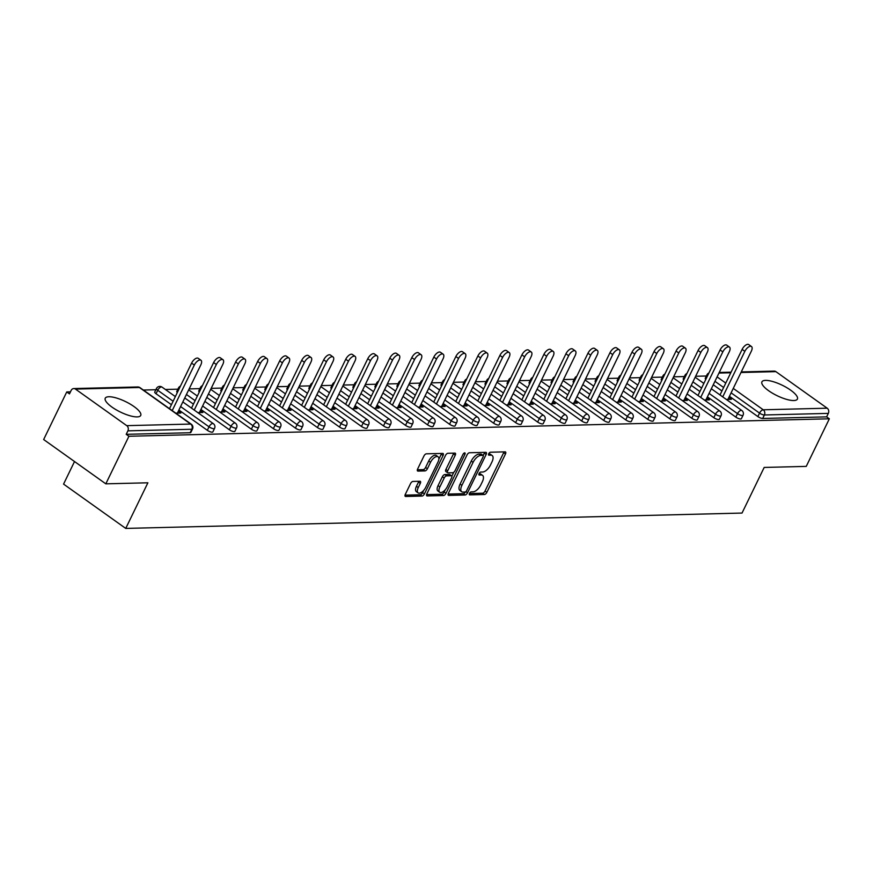 <?xml version="1.0" encoding="UTF-8"?>
<svg xmlns="http://www.w3.org/2000/svg" width="873" height="873" viewBox="0 0 873 873"><rect width="100%" height="100%" fill="white"/><g stroke="black" fill="none" stroke-linecap="round" stroke-linejoin="round"><path stroke-width="1.31" d="M469.467 493.409A1.735 0.818 125.5 0 0 469.423 494.795A1.735 0.818 125.5 0 0 469.707 494.871L484.428 494.511A2.477 1.179 125.5 0 0 486.85 492.339L505.489 453.96A2.477 1.179 125.5 0 0 505.543 451.974A2.477 1.179 125.5 0 0 505.14 451.854L490.419 452.225A1.735 0.818 125.5 0 0 488.716 453.742A1.735 0.818 125.5 0 0 488.684 455.128A1.735 0.818 125.5 0 0 488.967 455.204L490.877 455.16A7.944 3.765 125.5 0 1 492.165 455.52A7.944 3.765 125.5 0 1 491.99 461.872L490.44 465.069A7.944 3.765 125.5 0 1 482.693 472.009L480.783 472.053A1.735 0.818 125.5 0 0 479.091 473.57A1.735 0.818 125.5 0 0 479.048 474.967A1.735 0.818 125.5 0 0 479.332 475.043L481.241 474.999A7.944 3.765 125.5 0 1 482.54 475.349A7.944 3.765 125.5 0 1 482.365 481.71L480.805 484.908A7.944 3.765 125.5 0 1 473.057 491.837L471.158 491.892A1.735 0.818 125.5 0 0 469.467 493.409M137.126 416.901A19.719 5.827 25.9 0 0 140.728 415.439A19.719 5.827 25.9 0 0 130.001 403.97A19.719 5.827 25.9 0 0 108.852 396.746A19.719 5.827 25.9 0 0 105.251 398.208A19.719 5.827 25.9 0 0 115.978 409.677A19.719 5.827 25.9 0 0 137.126 416.901M793.797 400.532A19.719 5.827 25.9 0 0 797.398 399.07A19.719 5.827 25.9 0 0 786.671 387.601A19.719 5.827 25.9 0 0 765.523 380.377A19.719 5.827 25.9 0 0 761.922 381.85A19.719 5.827 25.9 0 0 772.649 393.308A19.719 5.827 25.9 0 0 793.797 400.532M412.962 481.438A2.477 1.179 125.5 0 0 410.539 483.598L405.312 494.369A2.477 1.179 125.5 0 0 405.258 496.355A2.477 1.179 125.5 0 0 405.661 496.475L422.008 496.06A2.477 1.179 125.5 0 0 424.431 493.9L443.069 455.51A2.477 1.179 125.5 0 0 443.124 453.524A2.477 1.179 125.5 0 0 442.72 453.414L426.373 453.818A2.477 1.179 125.5 0 0 423.951 455.99L417.632 468.997A2.477 1.179 125.5 0 0 417.578 470.984A2.477 1.179 125.5 0 0 417.981 471.093L424.976 470.918A2.477 1.179 125.5 0 0 427.399 468.757L430.531 462.297A6.635 3.143 125.5 0 1 438.093 456.808A6.635 3.143 125.5 0 1 437.94 462.112L425.675 487.385A6.635 3.143 125.5 0 1 418.112 492.885A6.635 3.143 125.5 0 1 418.265 487.571L420.306 483.358A2.477 1.179 125.5 0 0 420.36 481.372A2.477 1.179 125.5 0 0 419.957 481.263L412.962 481.438M829.35 418.8L806.248 466.389L764.181 467.437L742.028 513.062L125.734 528.416L147.886 482.791L105.819 483.838L128.92 436.26L829.35 418.8L826.633 416.868L828.324 413.387L764.377 414.981L762.686 418.462L826.633 416.868M448.395 493.3A2.477 1.179 125.5 0 0 448.34 495.286A2.477 1.179 125.5 0 0 448.755 495.395L465.102 494.991A2.477 1.179 125.5 0 0 467.524 492.819L486.163 454.44A2.477 1.179 125.5 0 0 486.217 452.454A2.477 1.179 125.5 0 0 485.814 452.334L469.456 452.749A2.477 1.179 125.5 0 0 467.044 454.909L448.395 493.3M443.549 495.526L427.203 495.929A2.477 1.179 125.5 0 1 426.799 495.82A2.477 1.179 125.5 0 1 426.853 493.834L445.492 455.455A2.477 1.179 125.5 0 1 447.914 453.283L454.909 453.109A2.477 1.179 125.5 0 1 455.313 453.218A2.477 1.179 125.5 0 1 455.259 455.204L447.707 470.776A2.477 1.179 125.5 0 0 447.653 472.762A2.477 1.179 125.5 0 0 448.056 472.871L452.694 472.751A2.477 1.179 125.5 0 0 455.117 470.591L462.985 454.386A1.735 0.818 125.5 0 1 464.96 452.945A1.735 0.818 125.5 0 1 464.927 454.331L445.972 493.354A2.477 1.179 125.5 0 1 443.549 495.526L441.738 494.238L426.57 494.609M74.521 461.533L63.565 484.1L125.734 528.416M741.264 371.92L774.209 371.101A3.787 3.143 88.6 0 1 775.89 371.636L827.178 408.193A3.787 3.143 88.6 0 1 828.324 413.387M105.819 483.838L43.65 439.534L66.752 391.944L70.462 391.857M128.92 436.26L126.203 434.328L127.895 430.847A3.787 3.143 -91.4 0 0 126.749 425.653L75.46 389.085A3.787 3.143 -91.4 0 0 73.779 388.561A3.787 3.143 -91.4 0 0 71.16 390.417L69.469 393.887L66.752 391.944M143.358 390.045L155.863 389.729M165.379 389.489L177.885 389.183M189.168 388.9L199.906 388.627M211.179 388.354L221.928 388.081M233.2 387.798L243.949 387.536M255.222 387.252L265.959 386.979M277.243 386.706L287.981 386.433M299.264 386.15L310.002 385.888M321.286 385.604L332.024 385.342M343.307 385.058L354.045 384.786M365.329 384.502L376.067 384.24M387.35 383.956L398.088 383.694M409.372 383.411L420.109 383.138M431.393 382.865L442.131 382.592M453.414 382.309L464.152 382.047M475.436 381.763L486.174 381.49M497.457 381.217L508.195 380.944M519.479 380.661L530.217 380.399M541.5 380.115L552.238 379.853M563.511 379.569L574.259 379.297M585.532 379.013L596.281 378.751M607.553 378.467L618.302 378.205M629.575 377.922L640.313 377.649M651.596 377.376L662.334 377.103M673.618 376.82L684.356 376.558M695.639 376.274L706.377 376.001M728.835 397.51L731.378 399.321L726.314 399.441M126.749 425.653L190.696 424.06A3.787 3.143 -91.4 0 1 191.831 429.254A3.787 1.124 25.9 0 0 192.529 428.97L190.838 432.451A3.787 1.124 -154.1 0 1 190.15 432.735L191.831 429.254L127.895 430.847M126.203 434.328L190.15 432.735M762.686 418.462A3.787 1.124 -154.1 0 1 757.851 416.574L729.424 396.309M721.938 390.973L713.263 384.786M705.81 379.395A3.787 1.124 -154.1 0 1 705.264 378.304L706.955 374.823A3.787 1.124 25.9 0 0 707.49 375.914M207.327 430.302L209.018 426.821A3.787 1.124 -154.1 0 0 213.852 428.708A3.787 1.124 25.9 0 0 214.551 428.425L212.859 431.906A3.787 1.124 -154.1 0 1 212.172 432.179A3.787 1.124 -154.1 0 1 207.327 430.302L178.9 410.037M171.414 404.701L156.038 393.734A3.787 1.124 -154.1 0 1 154.75 392.032L156.431 388.55A3.787 1.124 25.9 0 0 157.729 390.264L156.038 393.734M229.348 429.745L231.039 426.275A3.787 1.124 -154.1 0 0 235.874 428.163A3.787 1.124 25.9 0 0 236.572 427.879L234.881 431.349A3.787 1.124 -154.1 0 1 234.193 431.633A3.787 1.124 -154.1 0 1 229.348 429.745L200.921 409.481M193.435 404.144L184.76 397.968M177.306 392.566A3.787 1.124 -154.1 0 1 176.761 391.475L178.452 388.005A3.787 1.124 25.9 0 0 178.998 389.096M251.369 429.2L253.061 425.718A3.787 1.124 -154.1 0 0 257.895 427.606A3.787 1.124 25.9 0 0 258.594 427.323L256.902 430.804A3.787 1.124 -154.1 0 1 256.215 431.087A3.787 1.124 -154.1 0 1 251.369 429.2L222.942 408.935M215.456 403.599L206.781 397.411M199.328 392.021A3.787 1.124 -154.1 0 1 198.782 390.929L200.474 387.448A3.787 1.124 25.9 0 0 201.019 388.54M273.391 428.654L275.082 425.173A3.787 1.124 -154.1 0 0 279.917 427.061A3.787 1.124 25.9 0 0 280.615 426.777L278.923 430.258A3.787 1.124 -154.1 0 1 278.225 430.531A3.787 1.124 -154.1 0 1 273.391 428.654L244.964 408.389M237.478 403.053L228.802 396.866M221.349 391.475A3.787 1.124 -154.1 0 1 220.804 390.384L222.495 386.903A3.787 1.124 25.9 0 0 223.041 387.994M295.412 428.097L297.104 424.627A3.787 1.124 -154.1 0 0 301.938 426.515A3.787 1.124 25.9 0 0 302.636 426.231L300.945 429.702A3.787 1.124 -154.1 0 1 300.247 429.985A3.787 1.124 -154.1 0 1 295.412 428.097L266.985 407.833M259.499 402.497L250.824 396.32M243.371 390.918A3.787 1.124 -154.1 0 1 242.825 389.827L244.516 386.357A3.787 1.124 25.9 0 0 245.051 387.448M317.434 427.552L319.125 424.082A3.787 1.124 -154.1 0 0 323.959 425.959A3.787 1.124 25.9 0 0 324.647 425.686L322.966 429.156A3.787 1.124 -154.1 0 1 322.268 429.44A3.787 1.124 -154.1 0 1 317.434 427.552L289.007 407.287M281.521 401.951L272.845 395.764M265.392 390.373A3.787 1.124 -154.1 0 1 264.846 389.282L266.538 385.801A3.787 1.124 25.9 0 0 267.073 386.892M339.455 427.006L341.147 423.525A3.787 1.124 -154.1 0 0 345.981 425.413A3.787 1.124 25.9 0 0 346.668 425.129L344.988 428.61A3.787 1.124 -154.1 0 1 344.289 428.894A3.787 1.124 -154.1 0 1 339.455 427.006L311.028 406.742M303.542 401.405L294.867 395.218M287.413 389.827A3.787 1.124 -154.1 0 1 286.868 388.736L288.559 385.255A3.787 1.124 25.9 0 0 289.094 386.346M361.477 426.461L363.168 422.979A3.787 1.124 -154.1 0 0 368.002 424.867A3.787 1.124 25.9 0 0 368.69 424.584L367.009 428.054A3.787 1.124 -154.1 0 1 366.311 428.337A3.787 1.124 -154.1 0 1 361.477 426.461L333.05 406.185M325.564 400.86L316.888 394.672M309.435 389.271A3.787 1.124 -154.1 0 1 308.889 388.179L310.581 384.709A3.787 1.124 25.9 0 0 311.115 385.801M383.498 425.904L385.189 422.434A3.787 1.124 -154.1 0 0 390.024 424.311A3.787 1.124 25.9 0 0 390.711 424.038L389.031 427.508A3.787 1.124 -154.1 0 1 388.332 427.792A3.787 1.124 -154.1 0 1 383.498 425.904L355.071 405.639M347.585 400.303L338.91 394.116M331.456 388.725A3.787 1.124 -154.1 0 1 330.911 387.634L332.602 384.164A3.787 1.124 25.9 0 0 333.137 385.255M405.519 425.358L407.211 421.877A3.787 1.124 -154.1 0 0 412.045 423.765A3.787 1.124 25.9 0 0 412.733 423.481L411.052 426.962A3.787 1.124 -154.1 0 1 410.354 427.246A3.787 1.124 -154.1 0 1 405.519 425.358L377.092 405.094M369.606 399.758L360.931 393.57M353.467 388.179A3.787 1.124 -154.1 0 1 352.932 387.088L354.624 383.607A3.787 1.124 25.9 0 0 355.158 384.698M427.541 424.813L429.232 421.332A3.787 1.124 -154.1 0 0 434.067 423.219A3.787 1.124 25.9 0 0 434.754 422.936L433.063 426.417A3.787 1.124 -154.1 0 1 432.375 426.69A3.787 1.124 -154.1 0 1 427.541 424.813L399.114 404.548M391.628 399.212L382.952 393.025M375.488 387.634A3.787 1.124 -154.1 0 1 374.954 386.543L376.645 383.061A3.787 1.124 25.9 0 0 377.18 384.153M449.562 424.256L451.243 420.786A3.787 1.124 -154.1 0 0 456.088 422.674A3.787 1.124 25.9 0 0 456.775 422.39L455.084 425.86A3.787 1.124 -154.1 0 1 454.397 426.144A3.787 1.124 -154.1 0 1 449.562 424.256L421.124 403.992M413.649 398.655L404.974 392.479M397.51 387.077A3.787 1.124 -154.1 0 1 396.975 385.986L398.666 382.516A3.787 1.124 25.9 0 0 399.201 383.607M471.584 423.711L473.264 420.24A3.787 1.124 -154.1 0 0 478.109 422.117A3.787 1.124 25.9 0 0 478.797 421.834L477.105 425.315A3.787 1.124 -154.1 0 1 476.418 425.598A3.787 1.124 -154.1 0 1 471.584 423.711L443.146 403.446M435.671 398.11L426.984 391.922M419.531 386.532A3.787 1.124 -154.1 0 1 418.996 385.44L420.677 381.959A3.787 1.124 25.9 0 0 421.223 383.051M493.605 423.165L495.286 419.684A3.787 1.124 -154.1 0 0 500.131 421.572A3.787 1.124 25.9 0 0 500.818 421.288L499.127 424.769A3.787 1.124 -154.1 0 1 498.439 425.053A3.787 1.124 -154.1 0 1 493.605 423.165L465.167 402.9M457.692 397.564L449.006 391.377M441.552 385.986A3.787 1.124 -154.1 0 1 441.018 384.895L442.698 381.414A3.787 1.124 25.9 0 0 443.244 382.505M515.627 422.608L517.307 419.138A3.787 1.124 -154.1 0 0 522.141 421.026A3.787 1.124 25.9 0 0 522.84 420.742L521.148 424.213A3.787 1.124 -154.1 0 1 520.461 424.496A3.787 1.124 -154.1 0 1 515.627 422.608L487.189 402.344M479.703 397.008L471.027 390.831M463.574 385.43A3.787 1.124 -154.1 0 1 463.039 384.338L464.72 380.868A3.787 1.124 25.9 0 0 465.265 381.959M537.648 422.063L539.328 418.593A3.787 1.124 -154.1 0 0 544.163 420.47A3.787 1.124 25.9 0 0 544.861 420.197L543.17 423.667A3.787 1.124 -154.1 0 1 542.482 423.951A3.787 1.124 -154.1 0 1 537.648 422.063L509.21 401.798M501.724 396.462L493.049 390.275M485.595 384.884A3.787 1.124 -154.1 0 1 485.061 383.793L486.741 380.312A3.787 1.124 25.9 0 0 487.287 381.403M559.658 421.517L561.35 418.036A3.787 1.124 -154.1 0 0 566.184 419.924A3.787 1.124 25.9 0 0 566.883 419.64L565.191 423.121A3.787 1.124 -154.1 0 1 564.504 423.405A3.787 1.124 -154.1 0 1 559.658 421.517L531.231 401.253M523.745 395.916L515.07 389.729M507.617 384.338A3.787 1.124 -154.1 0 1 507.082 383.247L508.763 379.766A3.787 1.124 25.9 0 0 509.308 380.857M581.68 420.972L583.371 417.49A3.787 1.124 -154.1 0 0 588.206 419.378A3.787 1.124 25.9 0 0 588.904 419.095L587.213 422.565A3.787 1.124 -154.1 0 1 586.525 422.848A3.787 1.124 -154.1 0 1 581.68 420.972L553.253 400.696M545.767 395.371L537.091 389.183M529.638 383.782A3.787 1.124 -154.1 0 1 529.103 382.69L530.784 379.22A3.787 1.124 25.9 0 0 531.33 380.312M603.701 420.415L605.393 416.945A3.787 1.124 -154.1 0 0 610.227 418.822A3.787 1.124 25.9 0 0 610.925 418.549L609.234 422.019A3.787 1.124 -154.1 0 1 608.546 422.303A3.787 1.124 -154.1 0 1 603.701 420.415L575.274 400.15M567.788 394.814L559.113 388.627M551.66 383.236A3.787 1.124 -154.1 0 1 551.114 382.145L552.805 378.675A3.787 1.124 25.9 0 0 553.351 379.766M625.723 419.869L627.414 416.388A3.787 1.124 -154.1 0 0 632.248 418.276A3.787 1.124 25.9 0 0 632.947 417.992L631.255 421.473A3.787 1.124 -154.1 0 1 630.557 421.757A3.787 1.124 -154.1 0 1 625.723 419.869L597.296 399.605M589.81 394.269L581.134 388.081M573.681 382.69A3.787 1.124 -154.1 0 1 573.135 381.599L574.827 378.118A3.787 1.124 25.9 0 0 575.372 379.209M647.744 419.324L649.436 415.843A3.787 1.124 -154.1 0 0 654.27 417.731A3.787 1.124 25.9 0 0 654.968 417.447L653.277 420.928A3.787 1.124 -154.1 0 1 652.578 421.201A3.787 1.124 -154.1 0 1 647.744 419.324L619.317 399.059M611.831 393.723L603.156 387.536M595.702 382.145A3.787 1.124 -154.1 0 1 595.157 381.054L596.848 377.572A3.787 1.124 25.9 0 0 597.383 378.664M669.766 418.767L671.457 415.297A3.787 1.124 -154.1 0 0 676.291 417.185A3.787 1.124 25.9 0 0 676.979 416.901L675.298 420.371A3.787 1.124 -154.1 0 1 674.6 420.655A3.787 1.124 -154.1 0 1 669.766 418.767L641.339 398.503M633.853 393.166L625.177 386.99M617.724 381.588A3.787 1.124 -154.1 0 1 617.178 380.497L618.87 377.027A3.787 1.124 25.9 0 0 619.404 378.118M691.787 418.222L693.478 414.751A3.787 1.124 -154.1 0 0 698.313 416.628A3.787 1.124 25.9 0 0 699 416.345L697.32 419.826A3.787 1.124 -154.1 0 1 696.621 420.109A3.787 1.124 -154.1 0 1 691.787 418.222L663.36 397.957M655.874 392.621L647.199 386.433M639.745 381.043A3.787 1.124 -154.1 0 1 639.2 379.951L640.891 376.47A3.787 1.124 25.9 0 0 641.426 377.562M713.808 417.676L715.5 414.195A3.787 1.124 -154.1 0 0 720.334 416.083A3.787 1.124 25.9 0 0 721.022 415.799L719.341 419.28A3.787 1.124 -154.1 0 1 718.643 419.564A3.787 1.124 -154.1 0 1 713.808 417.676L685.381 397.411M677.895 392.075L669.22 385.888M661.767 380.497A3.787 1.124 -154.1 0 1 661.221 379.406L662.913 375.925A3.787 1.124 25.9 0 0 663.447 377.016M735.83 417.119L737.521 413.649A3.787 1.124 -154.1 0 0 742.356 415.537A3.787 1.124 25.9 0 0 743.043 415.253L741.363 418.724A3.787 1.124 -154.1 0 1 740.664 419.007A3.787 1.124 -154.1 0 1 735.83 417.119L707.403 396.855M699.917 391.519L691.241 385.342M683.788 379.941A3.787 1.124 -154.1 0 1 683.243 378.849L684.934 375.379A3.787 1.124 25.9 0 0 685.469 376.47M706.814 398.055L709.356 399.867L704.293 399.998M684.792 398.601L687.335 400.412L682.271 400.543M662.771 399.157L665.313 400.969L660.25 401.089M640.749 399.703L643.292 401.515L638.228 401.635M618.739 400.249L621.27 402.06L616.207 402.191M596.717 400.805L599.249 402.606L594.186 402.737M574.696 401.351L577.228 403.162L572.164 403.282M552.674 401.896L555.206 403.708L550.154 403.839M530.653 402.453L533.185 404.254L528.132 404.385M508.632 402.999L511.163 404.81L506.111 404.93M486.61 403.544L489.142 405.356L484.089 405.487M464.589 404.09L467.131 405.901L462.068 406.032M442.567 404.646L445.11 406.458L440.047 406.578M420.546 405.192L423.089 407.004L418.025 407.124M398.524 405.738L401.067 407.549L396.004 407.68M376.503 406.294L379.046 408.095L373.982 408.226M354.482 406.84L357.024 408.651L351.961 408.771M332.46 407.385L335.003 409.197L329.939 409.328M310.439 407.942L312.981 409.743L307.918 409.874M288.417 408.488L290.96 410.299L285.897 410.419M266.407 409.033L268.939 410.845L263.875 410.976M244.385 409.579L246.917 411.39L241.854 411.521M222.364 410.135L224.896 411.947L219.832 412.067M200.343 410.681L202.874 412.493L197.822 412.613M178.321 411.227L180.853 413.038L175.8 413.169M482.54 475.349L480.728 474.061A7.944 3.765 125.5 0 0 479.43 473.701L481.241 474.999M492.165 455.52L490.353 454.233A7.944 3.765 125.5 0 0 489.055 453.873L490.877 455.16M469.401 493.54L482.616 493.212A2.477 1.179 125.5 0 0 485.039 491.052L503.677 452.661A2.477 1.179 125.5 0 0 503.961 451.887M483.195 455.51L484.351 453.142A2.477 1.179 125.5 0 0 484.624 452.367M448.122 494.074L463.29 493.692A2.477 1.179 125.5 0 0 465.516 491.881M465.025 492.045A1.735 0.818 125.5 0 0 466.717 490.528L483.085 456.83A1.735 0.818 125.5 0 0 483.118 455.444A1.735 0.818 125.5 0 0 482.834 455.357L480.827 455.411A7.944 3.765 125.5 0 0 473.079 462.352L461.893 485.377A7.944 3.765 125.5 0 0 461.719 491.728A7.944 3.765 125.5 0 0 463.017 492.088L465.025 492.045M481.47 454.386A1.735 0.818 125.5 0 0 481.307 454.146A1.735 0.818 125.5 0 0 481.023 454.069L482.834 455.357M461.719 491.728L459.907 490.44A7.944 3.765 125.5 0 1 460.082 484.089L471.267 461.053A7.944 3.765 125.5 0 1 479.015 454.124L481.023 454.069M447.653 472.762L445.83 471.464A2.477 1.179 125.5 0 1 445.885 469.478L453.447 453.916A2.477 1.179 125.5 0 0 453.731 453.142M453.774 472.282L451.876 476.178M445.317 489.698L444.161 492.066L445.972 493.354M439.861 486.927A6.635 3.143 125.5 0 0 439.708 492.241A6.635 3.143 125.5 0 0 447.271 486.741L451.592 477.837A2.477 1.179 125.5 0 0 451.647 475.85A2.477 1.179 125.5 0 0 451.243 475.741L446.605 475.861A2.477 1.179 125.5 0 0 444.182 478.022L439.861 486.927L438.05 485.639A6.635 3.143 125.5 0 0 437.897 490.953L439.708 492.241M450.075 474.912A2.477 1.179 125.5 0 0 449.835 474.563A2.477 1.179 125.5 0 0 449.431 474.454L451.243 475.741M438.05 485.639L442.371 476.734A2.477 1.179 125.5 0 1 444.794 474.563L449.431 474.454M441.738 494.238A2.477 1.179 125.5 0 0 444.161 492.066M418.112 492.885L416.301 491.597A6.635 3.143 125.5 0 1 416.454 486.283L418.494 482.071A2.477 1.179 125.5 0 0 418.778 481.296M438.093 456.808L436.282 455.51A6.635 3.143 125.5 0 0 428.719 461.009L430.531 462.297M417.349 469.772L423.165 469.63A2.477 1.179 125.5 0 0 425.588 467.459L428.719 461.009M438.846 459.187L441.258 454.222A2.477 1.179 125.5 0 0 441.542 453.447M405.028 495.155L420.197 494.773A2.477 1.179 125.5 0 0 422.619 492.601L423.721 490.342M744.844 351.339L742.126 349.396A5.816 2.761 -54.5 0 1 748.75 344.584L751.467 346.516A5.816 2.761 125.5 0 0 744.844 351.339L722.724 396.888M727.918 399.408L751.337 351.175A5.816 2.761 125.5 0 0 751.467 346.516M742.126 349.396L720.007 394.945M722.822 351.884L720.105 349.942A5.816 2.761 -54.5 0 1 726.729 345.13L729.446 347.072A5.816 2.761 125.5 0 0 722.822 351.884L700.703 397.433M705.897 399.954L729.315 351.721A5.816 2.761 125.5 0 0 729.446 347.072M720.105 349.942L697.985 395.491M700.801 352.43L698.084 350.499A5.816 2.761 -54.5 0 1 704.707 345.675L707.425 347.618A5.816 2.761 125.5 0 0 700.801 352.43L678.681 397.979M683.875 400.5L707.294 352.266A5.816 2.761 125.5 0 0 707.425 347.618M698.084 350.499L675.964 396.047M678.779 352.976L676.062 351.044A5.816 2.761 -54.5 0 1 682.686 346.232L685.403 348.163A5.816 2.761 125.5 0 0 678.779 352.976L656.66 398.535M661.854 401.045L685.272 352.823A5.816 2.761 125.5 0 0 685.403 348.163M676.062 351.044L653.942 396.593M656.758 353.532L654.041 351.59A5.816 2.761 -54.5 0 1 660.665 346.777L663.382 348.72A5.816 2.761 125.5 0 0 656.758 353.532L634.638 399.081M639.833 401.602L663.251 353.369A5.816 2.761 125.5 0 0 663.382 348.72M654.041 351.59L631.921 397.139M634.736 354.078L632.019 352.146A5.816 2.761 -54.5 0 1 638.643 347.323L641.36 349.265A5.816 2.761 125.5 0 0 634.736 354.078L612.617 399.627M617.811 402.147L641.229 353.914A5.816 2.761 125.5 0 0 641.36 349.265M632.019 352.146L609.9 397.695M612.715 354.624L609.998 352.692A5.816 2.761 -54.5 0 1 616.622 347.88L619.339 349.811A5.816 2.761 125.5 0 0 612.715 354.624L590.595 400.183M595.79 402.693L619.208 354.471A5.816 2.761 125.5 0 0 619.339 349.811M609.998 352.692L587.878 398.241M590.694 355.18L587.976 353.238A5.816 2.761 -54.5 0 1 594.6 348.425L597.318 350.357A5.816 2.761 125.5 0 0 590.694 355.18L568.585 400.729M573.768 403.25L597.187 355.016A5.816 2.761 125.5 0 0 597.318 350.357M587.976 353.238L565.857 398.786M568.672 355.726L565.955 353.783A5.816 2.761 -54.5 0 1 572.579 348.971L575.296 350.913A5.816 2.761 125.5 0 0 568.672 355.726L546.563 401.274M551.747 403.795L575.176 355.562A5.816 2.761 125.5 0 0 575.296 350.913M565.955 353.783L543.835 399.343M546.662 356.271L543.934 354.34A5.816 2.761 -54.5 0 1 550.557 349.516L553.275 351.459A5.816 2.761 125.5 0 0 546.662 356.271L524.542 401.82M529.725 404.341L553.155 356.108A5.816 2.761 125.5 0 0 553.275 351.459M543.934 354.34L521.825 399.889M524.64 356.828L521.912 354.885A5.816 2.761 -54.5 0 1 528.536 350.073L531.253 352.005A5.816 2.761 125.5 0 0 524.64 356.828L502.521 402.377M507.715 404.897L531.133 356.664A5.816 2.761 125.5 0 0 531.253 352.005M521.912 354.885L499.803 400.434M502.619 357.373L499.902 355.431A5.816 2.761 -54.5 0 1 506.515 350.619L509.232 352.561A5.816 2.761 125.5 0 0 502.619 357.373L480.499 402.922M485.694 405.443L509.112 357.21A5.816 2.761 125.5 0 0 509.232 352.561M499.902 355.431L477.782 400.98M480.597 357.919L477.88 355.988A5.816 2.761 -54.5 0 1 484.493 351.164L487.221 353.107A5.816 2.761 125.5 0 0 480.597 357.919L458.478 403.468M463.672 405.989L487.09 357.755A5.816 2.761 125.5 0 0 487.221 353.107M477.88 355.988L455.761 401.536M458.576 358.465L455.859 356.533A5.816 2.761 -54.5 0 1 462.472 351.721L465.2 353.652A5.816 2.761 125.5 0 0 458.576 358.465L436.456 404.024M441.651 406.534L465.069 358.312A5.816 2.761 125.5 0 0 465.2 353.652M455.859 356.533L433.739 402.082M436.555 359.021L433.837 357.079A5.816 2.761 -54.5 0 1 440.461 352.266L443.178 354.209A5.816 2.761 125.5 0 0 436.555 359.021L414.435 404.57M419.629 407.091L443.048 358.858A5.816 2.761 125.5 0 0 443.178 354.209M433.837 357.079L411.718 402.628M414.533 359.567L411.816 357.635A5.816 2.761 -54.5 0 1 418.44 352.812L421.157 354.754A5.816 2.761 125.5 0 0 414.533 359.567L392.414 405.116M397.608 407.636L421.026 359.403A5.816 2.761 125.5 0 0 421.157 354.754M411.816 357.635L389.696 403.184M392.512 360.113L389.795 358.181A5.816 2.761 -54.5 0 1 396.418 353.369L399.136 355.3A5.816 2.761 125.5 0 0 392.512 360.113L370.392 405.672M375.586 408.182L399.005 359.96A5.816 2.761 125.5 0 0 399.136 355.3M389.795 358.181L367.675 403.73M370.49 360.669L367.773 358.727A5.816 2.761 -54.5 0 1 374.397 353.914L377.114 355.846A5.816 2.761 125.5 0 0 370.49 360.669L348.371 406.218M353.565 408.739L376.983 360.505A5.816 2.761 125.5 0 0 377.114 355.846M367.773 358.727L345.653 404.275M348.469 361.215L345.752 359.272A5.816 2.761 -54.5 0 1 352.376 354.46L355.093 356.402A5.816 2.761 125.5 0 0 348.469 361.215L326.349 406.763M331.544 409.284L354.962 361.051A5.816 2.761 125.5 0 0 355.093 356.402M345.752 359.272L323.632 404.832M326.447 361.76L323.73 359.829A5.816 2.761 -54.5 0 1 330.354 355.005L333.071 356.948A5.816 2.761 125.5 0 0 326.447 361.76L304.328 407.309M309.522 409.83L332.94 361.597A5.816 2.761 125.5 0 0 333.071 356.948M323.73 359.829L301.611 405.378M304.426 362.317L301.709 360.374A5.816 2.761 -54.5 0 1 308.333 355.562L311.05 357.494A5.816 2.761 125.5 0 0 304.426 362.317L282.306 407.866M287.501 410.386L310.919 362.153A5.816 2.761 125.5 0 0 311.05 357.494M301.709 360.374L279.589 405.923M282.405 362.862L279.687 360.92A5.816 2.761 -54.5 0 1 286.311 356.108L289.028 358.05A5.816 2.761 125.5 0 0 282.405 362.862L260.285 408.411M265.479 410.932L288.898 362.699A5.816 2.761 125.5 0 0 289.028 358.05M279.687 360.92L257.568 406.469M260.383 363.408L257.666 361.477A5.816 2.761 -54.5 0 1 264.29 356.653L267.007 358.596A5.816 2.761 125.5 0 0 260.383 363.408L238.264 408.957M243.458 411.478L266.876 363.244A5.816 2.761 125.5 0 0 267.007 358.596M257.666 361.477L235.546 407.025M238.362 363.954L235.645 362.022A5.816 2.761 -54.5 0 1 242.268 357.21L244.986 359.141A5.816 2.761 125.5 0 0 238.362 363.954L216.253 409.513M221.436 412.023L244.855 363.801A5.816 2.761 125.5 0 0 244.986 359.141M235.645 362.022L213.525 407.571M216.34 364.51L213.623 362.568A5.816 2.761 -54.5 0 1 220.247 357.755L222.964 359.698A5.816 2.761 125.5 0 0 216.34 364.51L194.232 410.059M199.415 412.58L222.844 364.347A5.816 2.761 125.5 0 0 222.964 359.698M213.623 362.568L191.503 408.117M194.33 365.056L191.602 363.113A5.816 2.761 -54.5 0 1 198.226 358.301L200.943 360.243A5.816 2.761 125.5 0 0 194.33 365.056L172.21 410.605M177.394 413.125L200.823 364.892A5.816 2.761 125.5 0 0 200.943 360.243M191.602 363.113L169.493 408.673M775.89 371.636L740.981 372.498M730.777 372.76L718.959 373.055M717.093 376.896L725.769 383.083M733.255 388.409L763.242 409.786L827.178 408.193M757.851 416.574L759.543 413.104A3.787 1.801 125.5 0 1 763.242 409.786A3.787 3.143 88.6 0 1 764.377 414.981A3.787 1.124 -154.1 0 1 759.543 413.104L731.105 392.828M192.529 428.97A3.787 3.787 0 0 0 191.318 424.234A3.787 1.801 -54.5 0 0 190.696 424.06L139.407 387.492L75.46 389.085M191.318 424.234L140.029 387.667A3.787 1.801 -54.5 0 0 139.407 387.492A3.787 3.143 -91.4 0 0 137.727 386.968L73.779 388.561M723.619 387.503L714.943 381.315M709.083 393.385L737.521 413.649A3.787 1.801 125.5 0 1 741.221 410.332A3.787 1.801 -54.5 0 1 741.832 410.506L711.331 388.758M701.597 388.049L692.922 381.861M721.022 415.799A3.787 3.787 0 0 0 719.81 411.052A3.787 1.801 -54.5 0 0 719.199 410.888A3.787 1.801 125.5 0 0 715.5 414.195L687.062 393.93M679.587 388.594L670.9 382.407M699 416.345A3.787 3.787 0 0 0 697.8 411.609A3.787 1.801 -54.5 0 0 697.178 411.434A3.787 1.801 125.5 0 0 693.478 414.751L665.04 394.476M657.565 389.151L648.89 382.963M676.979 416.901A3.787 3.787 0 0 0 675.778 412.154A3.787 1.801 -54.5 0 0 675.156 411.98A3.787 1.801 125.5 0 0 671.457 415.297L643.03 395.033M635.544 389.696L626.869 383.509M654.968 417.447A3.787 3.787 0 0 0 653.757 412.7A3.787 1.801 -54.5 0 0 653.135 412.536A3.787 1.801 125.5 0 0 649.436 415.843L621.009 395.578M613.523 390.242L604.847 384.055M632.947 417.992A3.787 3.787 0 0 0 631.736 413.256A3.787 1.801 -54.5 0 0 631.114 413.082A3.787 1.801 125.5 0 0 627.414 416.388L598.987 396.124M591.501 390.788L582.826 384.611M610.925 418.549A3.787 3.787 0 0 0 609.714 413.802A3.787 1.801 -54.5 0 0 609.092 413.627A3.787 1.801 125.5 0 0 605.393 416.945L576.966 396.68M569.48 391.344L560.804 385.157M588.904 419.095A3.787 3.787 0 0 0 587.693 414.348A3.787 1.801 -54.5 0 0 587.071 414.184A3.787 1.801 125.5 0 0 583.371 417.49L554.944 397.226M547.458 391.89L538.783 385.702M566.883 419.64A3.787 3.787 0 0 0 565.671 414.904A3.787 1.801 -54.5 0 0 565.049 414.73A3.787 1.801 125.5 0 0 561.35 418.036L532.923 397.772M525.437 392.435L516.761 386.259M544.861 420.197A3.787 3.787 0 0 0 543.65 415.45A3.787 1.801 -54.5 0 0 543.028 415.275A3.787 1.801 125.5 0 0 539.328 418.593L510.901 398.317M503.415 392.992L494.74 386.804M522.84 420.742A3.787 3.787 0 0 0 521.628 415.995A3.787 1.801 -54.5 0 0 521.006 415.821A3.787 1.801 125.5 0 0 517.307 419.138L488.88 398.874M481.394 393.537L472.719 387.35M500.818 421.288A3.787 3.787 0 0 0 499.607 416.541A3.787 1.801 -54.5 0 0 498.985 416.377A3.787 1.801 125.5 0 0 495.286 419.684L466.859 399.419M459.373 394.083L450.697 387.896M478.797 421.834A3.787 3.787 0 0 0 477.586 417.098A3.787 1.801 -54.5 0 0 476.964 416.923A3.787 1.801 125.5 0 0 473.264 420.24L444.837 399.965M437.351 394.629L428.676 388.452M456.775 422.39A3.787 3.787 0 0 0 455.564 417.643A3.787 1.801 -54.5 0 0 454.953 417.469A3.787 1.801 125.5 0 0 451.243 420.786L422.816 400.521M415.33 395.185L406.654 388.998M434.754 422.936A3.787 3.787 0 0 0 433.543 418.189A3.787 1.801 -54.5 0 0 432.932 418.025A3.787 1.801 125.5 0 0 429.232 421.332L400.794 401.067M393.308 395.731L384.633 389.544M412.733 423.481A3.787 3.787 0 0 0 411.521 418.745A3.787 1.801 -54.5 0 0 410.91 418.571A3.787 1.801 125.5 0 0 407.211 421.877L378.773 401.613M371.287 396.277L362.611 390.1M390.711 424.038A3.787 3.787 0 0 0 389.5 419.291A3.787 1.801 -54.5 0 0 388.889 419.116A3.787 1.801 125.5 0 0 385.189 422.434L356.751 402.169M349.265 396.833L340.59 390.646M368.69 424.584A3.787 3.787 0 0 0 367.478 419.837A3.787 1.801 -54.5 0 0 366.867 419.673A3.787 1.801 125.5 0 0 363.168 422.979L334.73 402.715M327.255 397.379L318.569 391.191M346.668 425.129A3.787 3.787 0 0 0 345.468 420.393A3.787 1.801 -54.5 0 0 344.846 420.219A3.787 1.801 125.5 0 0 341.147 423.525L312.709 403.261M305.234 397.924L296.558 391.748M324.647 425.686A3.787 3.787 0 0 0 323.447 420.939A3.787 1.801 -54.5 0 0 322.824 420.764A3.787 1.801 125.5 0 0 319.125 424.082L290.687 403.806M283.212 398.481L274.537 392.293M302.636 426.231A3.787 3.787 0 0 0 301.425 421.484A3.787 1.801 -54.5 0 0 300.803 421.31A3.787 1.801 125.5 0 0 297.104 424.627L268.677 404.363M261.191 399.026L252.515 392.839M280.615 426.777A3.787 3.787 0 0 0 279.404 422.03A3.787 1.801 -54.5 0 0 278.782 421.866A3.787 1.801 125.5 0 0 275.082 425.173L246.655 404.908M239.169 399.572L230.494 393.385M258.594 427.323A3.787 3.787 0 0 0 257.382 422.587A3.787 1.801 -54.5 0 0 256.76 422.412A3.787 1.801 125.5 0 0 253.061 425.718L224.634 405.454M217.148 400.118L208.472 393.941M236.572 427.879A3.787 3.787 0 0 0 235.361 423.132A3.787 1.801 -54.5 0 0 234.739 422.958A3.787 1.801 125.5 0 0 231.039 426.275L202.612 406.01M195.126 400.674L186.451 394.487M214.551 428.425A3.787 3.787 0 0 0 213.339 423.678A3.787 1.801 -54.5 0 0 212.717 423.514A3.787 1.801 125.5 0 0 209.018 426.821L180.591 406.556M173.105 401.22L157.729 390.264A3.787 1.801 125.5 0 1 161.429 386.946A3.787 1.801 -54.5 0 1 162.051 387.121A3.787 3.787 0 0 0 156.431 388.55M503.677 452.661L505.489 453.96M485.039 491.052L486.85 492.339M482.616 493.212L484.428 494.511M484.351 453.142L486.163 454.44M465.866 491.641L467.524 492.819M463.29 493.692L465.102 494.991M448.111 494.936L448.755 495.395M479.015 454.124L480.827 455.411M471.267 461.053L473.079 462.352M460.082 484.089L461.893 485.377M426.559 495.471L427.203 495.929M453.447 453.916L455.259 455.204M445.885 469.478L447.707 470.776M463.661 453.436L464.927 454.331M444.794 474.563L446.605 475.861M442.371 476.734L444.182 478.022M418.494 482.071L420.306 483.358M416.454 486.283L418.265 487.571M425.588 467.459L427.399 468.757M423.165 469.63L424.976 470.918M417.338 470.634L417.981 471.093M441.258 454.222L443.069 455.51M422.619 492.601L424.431 493.9M420.197 494.773L422.008 496.06M405.017 496.017L405.661 496.475M731.061 372.171L719.243 372.465M708.92 372.978A3.787 3.787 0 0 0 706.955 374.823M743.043 415.253A3.787 3.787 0 0 0 741.832 410.506M703.845 383.433L695.17 377.245M686.898 373.524A3.787 3.787 0 0 0 684.934 375.379M719.81 411.052L689.31 389.314M681.824 383.978L673.148 377.791M664.877 374.07A3.787 3.787 0 0 0 662.913 375.925M697.8 411.609L667.288 389.86M659.802 384.524L651.127 378.336M642.855 374.626A3.787 3.787 0 0 0 640.891 376.47M675.778 412.154L645.267 390.406M637.781 385.069L629.106 378.893M620.834 375.172A3.787 3.787 0 0 0 618.87 377.027M653.757 412.7L623.246 390.962M615.76 385.626L607.084 379.439M598.813 375.717A3.787 3.787 0 0 0 596.848 377.572M631.736 413.256L601.224 391.508M593.738 386.172L585.063 379.984M576.791 376.274A3.787 3.787 0 0 0 574.827 378.118M609.714 413.802L579.203 392.053M571.717 386.717L563.041 380.541M554.781 376.82A3.787 3.787 0 0 0 552.805 378.675M587.693 414.348L557.181 392.61M549.695 387.274L541.02 381.086M532.759 377.365A3.787 3.787 0 0 0 530.784 379.22M565.671 414.904L535.16 393.156M527.685 387.819L518.999 381.632M510.738 377.922A3.787 3.787 0 0 0 508.763 379.766M543.65 415.45L513.138 393.701M505.663 388.365L496.988 382.178M488.716 378.467A3.787 3.787 0 0 0 486.741 380.312M521.628 415.995L491.128 394.247M483.642 388.921L474.967 382.734M466.695 379.013A3.787 3.787 0 0 0 464.72 380.868M499.607 416.541L469.107 394.803M461.621 389.467L452.945 383.28M444.673 379.559A3.787 3.787 0 0 0 442.698 381.414M477.586 417.098L447.085 395.349M439.599 390.013L430.924 383.825M422.652 380.115A3.787 3.787 0 0 0 420.677 381.959M455.564 417.643L425.064 395.895M417.578 390.558L408.902 384.382M400.631 380.661A3.787 3.787 0 0 0 398.666 382.516M433.543 418.189L403.042 396.451M395.556 391.115L386.881 384.928M378.609 381.206A3.787 3.787 0 0 0 376.645 383.061M411.521 418.745L381.021 396.997M373.535 391.661L364.859 385.473M356.588 381.763A3.787 3.787 0 0 0 354.624 383.607M389.5 419.291L358.999 397.542M351.513 392.206L342.838 386.03M334.566 382.309A3.787 3.787 0 0 0 332.602 384.164M367.478 419.837L336.978 398.099M329.492 392.763L320.817 386.575M312.545 382.854A3.787 3.787 0 0 0 310.581 384.709M345.468 420.393L314.957 398.645M307.471 393.308L298.795 387.121M290.523 383.411A3.787 3.787 0 0 0 288.559 385.255M323.447 420.939L292.935 399.19M285.449 393.854L276.774 387.667M268.502 383.956A3.787 3.787 0 0 0 266.538 385.801M301.425 421.484L270.914 399.736M263.428 394.41L254.752 388.223M246.481 384.502A3.787 3.787 0 0 0 244.516 386.357M279.404 422.03L248.892 400.292M241.406 394.956L232.731 388.769M224.459 385.048A3.787 3.787 0 0 0 222.495 386.903M257.382 422.587L226.871 400.838M219.385 395.502L210.709 389.314M202.449 385.604A3.787 3.787 0 0 0 200.474 387.448M235.361 423.132L204.849 401.384M197.363 396.047L188.688 389.871M180.427 386.15A3.787 3.787 0 0 0 178.452 388.005M213.339 423.678L182.828 401.94M175.353 396.604L162.051 387.121M140.029 387.667A3.787 3.787 0 0 0 137.727 386.968M481.307 454.146L483.118 455.444M449.835 474.563L451.647 475.85"/></g></svg>
